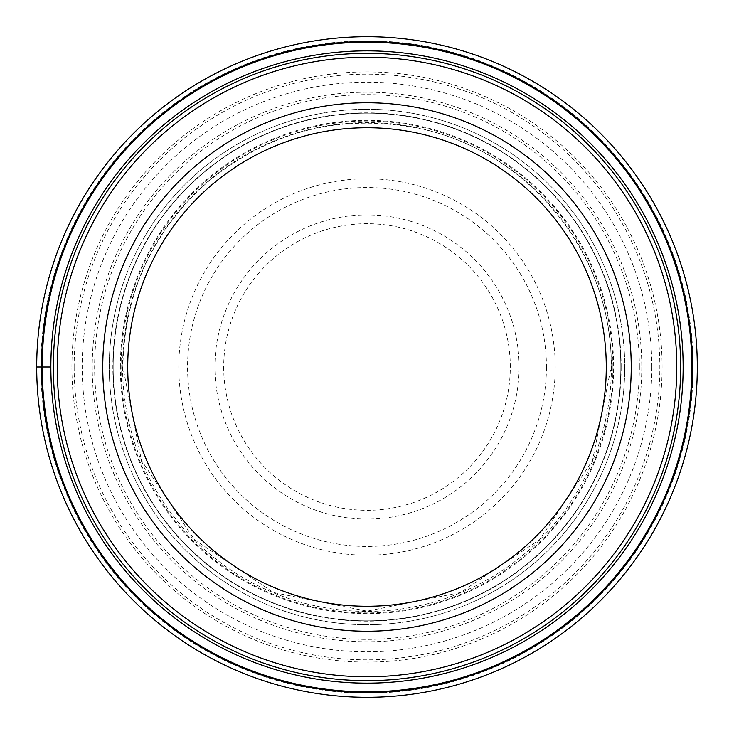 <?xml version="1.0" encoding="UTF-8"?>
<svg xmlns="http://www.w3.org/2000/svg" width="734" height="734" viewBox="0 0 734 734"><rect width="100%" height="100%" fill="white"/><g stroke="black" fill="none" stroke-linecap="round" stroke-linejoin="round"><path stroke-width="0.55" stroke-dasharray="3.67 2.75" d="M651.81 367A284.81 284.81 0 0 0 367 82.19A284.81 284.81 0 0 0 82.19 367A284.81 284.81 0 0 0 367 651.81A284.81 284.81 0 0 0 651.81 367M36.7 367A330.3 330.3 0 0 0 367 697.3A330.3 330.3 0 0 0 697.3 367A330.3 330.3 0 0 0 367 36.7A330.3 330.3 0 0 0 36.7 367L40.865 367A326.135 326.135 0 0 1 367 40.865A326.135 326.135 0 0 1 693.135 367A326.135 326.135 0 0 1 367 693.135A326.135 326.135 0 0 1 40.865 367L120.358 367A246.642 246.642 0 0 0 367 613.642A246.642 246.642 0 0 0 613.642 367A246.642 246.642 0 0 0 367 120.358A246.642 246.642 0 0 0 120.358 367L71.895 367A295.105 295.105 0 0 1 367 71.895A295.105 295.105 0 0 1 662.105 367A295.105 295.105 0 0 1 367 662.105A295.105 295.105 0 0 1 71.895 367L50.857 367M620.836 367A253.836 253.836 0 0 0 366.853 113.164A253.836 253.836 0 0 0 113.164 367.284A253.836 253.836 0 0 0 367.147 620.836A253.836 253.836 0 0 0 620.836 367A253.836 253.836 0 0 1 367.156 620.836A253.836 253.836 0 0 1 113.164 367A253.836 253.836 0 0 1 366.844 113.164A253.836 253.836 0 0 1 620.836 367A253.836 253.836 0 0 1 367.156 620.836A253.836 253.836 0 0 1 113.164 367A253.836 253.836 0 0 1 366.844 113.164A253.836 253.836 0 0 1 620.836 367A253.836 253.836 0 0 1 367.147 620.836A253.836 253.836 0 0 1 113.164 367M102.76 367A264.24 264.24 0 0 0 367 631.24A264.24 264.24 0 0 0 631.24 367A264.24 264.24 0 0 0 367 102.76A264.24 264.24 0 0 0 102.76 367M680.657 367.312A313.657 313.657 0 0 0 367.156 53.343A313.657 313.657 0 0 0 53.343 367A313.657 313.657 0 0 0 366.844 680.657A313.657 313.657 0 0 0 680.657 367A313.657 313.657 0 0 0 367.156 53.343A313.657 313.657 0 0 0 53.343 367A313.657 313.657 0 0 0 366.844 680.657A313.657 313.657 0 0 0 680.657 367.312M641.773 367A274.773 274.773 0 0 1 367 641.773A274.773 274.773 0 0 1 92.227 367A274.773 274.773 0 0 1 367 92.227A274.773 274.773 0 0 1 641.773 367M639.36 367A272.36 272.36 0 0 0 367 94.64A272.36 272.36 0 0 0 94.64 367A272.36 272.36 0 0 0 367 639.36A272.36 272.36 0 0 0 639.36 367M611.404 367A244.404 244.404 0 0 1 367 611.404A244.404 244.404 0 0 1 122.596 367A244.404 244.404 0 0 1 367 122.596A244.404 244.404 0 0 1 611.404 367M612.936 367A245.936 245.936 0 0 0 367 121.064A245.936 245.936 0 0 0 121.064 367A245.936 245.936 0 0 0 367 612.936A245.936 245.936 0 0 0 612.936 367M621.157 367A254.157 254.157 0 0 0 367 112.843A254.157 254.157 0 0 0 112.843 367A254.157 254.157 0 0 0 367 621.157A254.157 254.157 0 0 0 621.157 367M624.735 367A257.735 257.735 0 0 1 367.147 624.735A257.735 257.735 0 0 1 109.265 367A257.735 257.735 0 0 1 366.853 109.265A257.735 257.735 0 0 1 624.735 367A257.735 257.735 0 0 0 366.835 109.265A257.735 257.735 0 0 0 109.265 367.321A257.735 257.735 0 0 0 367.165 624.735A257.735 257.735 0 0 0 624.735 367M74.152 367A292.848 292.848 0 0 0 367 659.848A292.848 292.848 0 0 0 659.848 367A292.848 292.848 0 0 0 367 74.152A292.848 292.848 0 0 0 74.152 367M178.775 367A188.225 188.225 0 0 1 367 178.775A188.225 188.225 0 0 1 555.225 367A188.225 188.225 0 0 1 367 555.225A188.225 188.225 0 0 1 178.775 367M546.435 367.495A179.435 179.435 0 0 1 366.752 546.435A179.435 179.435 0 0 1 187.565 366.505A179.435 179.435 0 0 1 367.248 187.565A179.435 179.435 0 0 1 546.435 367.495M519.103 366.688A152.103 152.103 0 0 0 366.844 214.897A152.103 152.103 0 0 0 214.897 367.312A152.103 152.103 0 0 0 367.156 519.103A152.103 152.103 0 0 0 519.103 366.688M223.696 367.294A143.304 143.304 0 0 0 367.147 510.304A143.304 143.304 0 0 0 510.304 366.706A143.304 143.304 0 0 0 366.853 223.696A143.304 143.304 0 0 0 223.696 367.294M611.138 367C613.202 254.441 527.14 148.736 416.508 127.936C338.915 113.678 269.571 131.478 208.447 181.362C152.828 230.751 124.303 292.627 122.862 367L141.451 460.429L194.372 539.628L273.58 592.549L367 611.138L460.429 592.549L539.628 539.628L592.549 460.429L611.138 367"/><path stroke-width="1.1" d="M36.7 367A330.3 330.3 0 0 1 367 36.7A330.3 330.3 0 0 1 697.3 367A330.3 330.3 0 0 1 367 697.3A330.3 330.3 0 0 1 36.7 367A330.3 330.3 0 0 1 367 36.7A330.3 330.3 0 0 1 697.3 367A330.3 330.3 0 0 1 367 697.3A330.3 330.3 0 0 1 36.7 367L50.857 367A316.143 316.143 0 0 0 367 683.143A316.143 316.143 0 0 0 683.143 367A316.143 316.143 0 0 0 367 50.857A316.143 316.143 0 0 0 50.857 367M691.813 367A324.813 324.813 0 0 0 367 42.187A324.813 324.813 0 0 0 42.187 367A324.813 324.813 0 0 0 367 691.813A324.813 324.813 0 0 0 691.813 367M680.657 367.339A313.657 313.657 0 0 1 366.826 680.657A313.657 313.657 0 0 1 53.343 366.661A313.657 313.657 0 0 1 367.174 53.343A313.657 313.657 0 0 1 680.657 367.339A313.657 313.657 0 0 1 366.826 680.657A313.657 313.657 0 0 1 53.343 366.661A313.657 313.657 0 0 1 367.174 53.343A313.657 313.657 0 0 1 680.657 367.339M102.76 367A264.24 264.24 0 0 1 367 102.76A264.24 264.24 0 0 1 631.24 367A264.24 264.24 0 0 1 367 631.24A264.24 264.24 0 0 1 102.76 367M127.725 367A239.275 239.275 0 0 1 367 127.725A239.275 239.275 0 0 1 606.275 367A239.275 239.275 0 0 1 367 606.275A239.275 239.275 0 0 1 127.725 367M692.474 367A325.474 325.474 0 0 1 367 692.474A325.474 325.474 0 0 1 41.526 367A325.474 325.474 0 0 1 367 41.526A325.474 325.474 0 0 1 692.474 367M676.757 367.339A309.757 309.757 0 0 0 367.165 57.243A309.757 309.757 0 0 0 57.243 367A309.757 309.757 0 0 0 366.835 676.757A309.757 309.757 0 0 0 676.757 367.339"/></g></svg>
